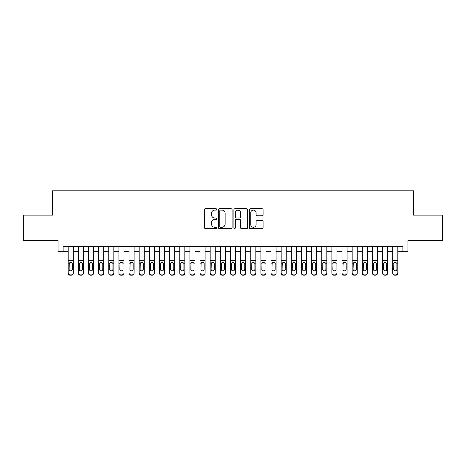 <?xml version="1.0" encoding="UTF-8"?>
<svg xmlns="http://www.w3.org/2000/svg" width="466" height="466" viewBox="0 0 466 466"><rect width="100%" height="100%" fill="white"/><g stroke="black" fill="none" stroke-linecap="round" stroke-linejoin="round"><path stroke-width="0.7" d="M216.772 209.438A0.699 0.699 0 0 0 216.073 208.745L205.5 208.745A0.996 0.996 0 0 0 204.504 209.741L204.504 227.658A0.996 0.996 0 0 0 205.5 228.655L216.073 228.655A0.699 0.699 0 0 0 216.772 227.956A0.699 0.699 0 0 0 216.073 227.262L214.704 227.262A3.186 3.186 0 0 1 211.523 224.076L211.523 222.579A3.186 3.186 0 0 1 214.704 219.399L216.073 219.399A0.699 0.699 0 0 0 216.772 218.7A0.699 0.699 0 0 0 216.073 218.001L214.704 218.001A3.186 3.186 0 0 1 211.523 214.814L211.523 213.323A3.186 3.186 0 0 1 214.704 210.137L216.073 210.137A0.699 0.699 0 0 0 216.772 209.438M262.096 215.764A0.996 0.996 0 0 0 263.092 214.768L263.092 209.741A0.996 0.996 0 0 0 262.096 208.745L250.347 208.745A0.996 0.996 0 0 0 249.351 209.741L249.351 227.658A0.996 0.996 0 0 0 250.347 228.655L262.096 228.655A0.996 0.996 0 0 0 263.092 227.658L263.092 221.589A0.996 0.996 0 0 0 262.096 220.593L257.069 220.593A0.996 0.996 0 0 0 256.073 221.589L256.073 224.6A2.662 2.662 0 0 1 253.411 227.262A2.662 2.662 0 0 1 250.749 224.6L250.749 212.799A2.662 2.662 0 0 1 253.411 210.137A2.662 2.662 0 0 1 256.073 212.799L256.073 214.768A0.996 0.996 0 0 0 257.069 215.764L262.096 215.764M63.108 251.663L63.108 246.59L402.892 246.59L402.892 251.663L407.96 251.663L407.96 240.508L442.7 240.508L442.7 215.146L413.54 215.146L413.54 190.804L52.46 190.804L52.46 215.146L23.3 215.146L23.3 240.508L58.04 240.508L58.04 251.663L68.182 251.663M232.126 209.741A0.996 0.996 0 0 0 231.136 208.745L219.387 208.745A0.996 0.996 0 0 0 218.391 209.741L218.391 227.658A0.996 0.996 0 0 0 219.387 228.655L231.136 228.655A0.996 0.996 0 0 0 232.126 227.658L232.126 209.741M234.864 208.745L246.613 208.745A0.996 0.996 0 0 1 247.609 209.741L247.609 227.658A0.996 0.996 0 0 1 246.613 228.655L241.586 228.655A0.996 0.996 0 0 1 240.59 227.658L240.59 220.389A0.996 0.996 0 0 0 239.594 219.399L236.262 219.399A0.996 0.996 0 0 0 235.266 220.389L235.266 227.956A0.699 0.699 0 0 1 234.567 228.655A0.699 0.699 0 0 1 233.874 227.956L233.874 209.741A0.996 0.996 0 0 1 234.864 208.745M73.255 251.663L78.323 251.663M83.397 251.663L88.464 251.663M93.538 251.663L98.611 251.663M103.679 251.663L108.753 251.663M113.826 251.663L118.894 251.663M123.968 251.663L129.035 251.663M134.109 251.663L139.183 251.663M144.25 251.663L149.324 251.663M154.392 251.663L159.465 251.663M164.539 251.663L169.607 251.663M174.68 251.663L179.754 251.663M184.821 251.663L189.895 251.663M194.963 251.663L200.036 251.663M205.11 251.663L210.178 251.663M215.251 251.663L220.319 251.663M225.393 251.663L230.466 251.663M235.534 251.663L240.607 251.663M245.681 251.663L250.749 251.663M255.822 251.663L260.89 251.663M265.964 251.663L271.037 251.663M276.105 251.663L281.179 251.663M286.246 251.663L291.32 251.663M296.393 251.663L301.461 251.663M306.535 251.663L311.608 251.663M316.676 251.663L321.75 251.663M326.817 251.663L331.891 251.663M336.965 251.663L342.032 251.663M347.106 251.663L352.174 251.663M357.247 251.663L362.321 251.663M367.389 251.663L372.462 251.663M377.536 251.663L382.603 251.663M387.677 251.663L392.745 251.663M397.818 251.663L402.892 251.663M220.482 210.137A0.699 0.699 0 0 0 219.783 210.836L219.783 226.563A0.699 0.699 0 0 0 220.482 227.262L221.927 227.262A3.186 3.186 0 0 0 225.113 224.076L225.113 213.323A3.186 3.186 0 0 0 221.927 210.137L220.482 210.137M240.59 212.851A2.662 2.662 0 0 0 237.928 210.189A2.662 2.662 0 0 0 235.266 212.851L235.266 217.005A0.996 0.996 0 0 0 236.262 218.001L239.594 218.001A0.996 0.996 0 0 0 240.59 217.005L240.59 212.851M68.182 263.471L68.182 272.86A2.027 2.01 -0 0 0 70.209 274.876L71.222 274.876A2.027 2.01 -0 0 0 73.255 272.86L73.255 273.181A2.027 2.01 180 0 1 71.222 275.196L71.222 274.876M72.341 269.243L72.341 263.896L72.341 269.243A1.625 1.608 180 0 1 70.716 270.851A1.625 1.608 180 0 0 72.341 269.243M69.096 269.558L69.096 269.243A1.625 1.608 180 0 0 70.716 270.851M69.871 262.504L69.096 263.773M71.566 262.504L70.716 262.265L72.16 263.15L72.341 263.896M73.255 246.59L73.255 272.86M68.182 246.59L68.182 273.181A2.027 2.01 180 0 0 70.209 275.196L71.222 275.196M68.182 263.15L69.277 263.15L69.096 269.243M69.277 263.15L70.716 262.265M78.323 263.471L78.323 273.181A2.027 2.01 180 0 0 80.35 275.196L81.369 275.196L81.369 274.876A2.027 2.01 0 0 0 83.397 272.86L83.397 273.181A2.027 2.01 180 0 1 81.369 275.196M82.482 269.243L82.482 263.896L82.482 269.243A1.625 1.608 180 0 1 80.857 270.851A1.625 1.608 180 0 0 82.482 269.243M79.237 269.558L79.237 269.243A1.625 1.608 180 0 0 80.857 270.851M80.012 262.504L79.237 263.773M81.707 262.504L80.857 262.265L82.301 263.15L82.482 263.896M88.464 263.471L88.464 273.181A2.027 2.01 180 0 0 90.497 275.196L91.511 275.196L91.511 274.876A2.027 2.01 0 0 0 93.538 272.86L93.538 273.181A2.027 2.01 180 0 1 91.511 275.196M92.623 269.243L92.623 263.896L92.623 269.243A1.625 1.608 180 0 1 91.004 270.851A1.625 1.608 180 0 0 92.623 269.243M89.379 269.558L89.379 269.243A1.625 1.608 180 0 0 91.004 270.851M90.154 262.504L89.379 263.773M91.849 262.504L91.004 262.265L92.443 263.15L92.623 263.896M98.611 263.471L98.611 273.181A2.027 2.01 180 0 0 100.639 275.196L101.652 275.196L101.652 274.876A2.027 2.01 0 0 0 103.679 272.86L103.679 273.181A2.027 2.01 180 0 1 101.652 275.196M102.77 269.243L102.77 263.896L102.77 269.243A1.625 1.608 180 0 1 101.145 270.851A1.625 1.608 180 0 0 102.77 269.243M99.52 269.558L99.52 269.243A1.625 1.608 180 0 0 101.145 270.851M100.301 262.504L99.52 263.773M101.99 262.504L101.145 262.265L102.59 263.15L102.77 263.896M108.753 263.471L108.753 273.181A2.027 2.01 180 0 0 110.78 275.196L111.793 275.196L111.793 274.876A2.027 2.01 0 0 0 113.826 272.86L113.826 273.181A2.027 2.01 180 0 1 111.793 275.196M112.912 269.243L112.912 263.896L112.912 269.243A1.625 1.608 180 0 1 111.287 270.851A1.625 1.608 180 0 0 112.912 269.243M109.667 269.558L109.667 269.243A1.625 1.608 180 0 0 111.287 270.851M110.442 262.504L109.667 263.773M112.137 262.504L111.287 262.265L112.731 263.15L112.912 263.896M83.397 246.59L83.397 273.181M78.323 246.59L78.323 272.86A2.027 2.01 0 0 0 80.35 274.876L81.369 274.876M80.35 274.876L80.35 275.196A2.027 2.01 180 0 1 78.323 273.181L78.323 272.86L78.323 273.181M78.323 263.15L79.418 263.15L79.237 269.243M79.418 263.15L80.857 262.265M93.538 246.59L93.538 273.181M88.464 246.59L88.464 272.86A2.027 2.01 0 0 0 90.497 274.876L91.511 274.876M90.497 274.876L90.497 275.196A2.027 2.01 180 0 1 88.464 273.181L88.464 272.86L88.464 273.181M88.464 263.15L89.559 263.15L89.379 269.243M89.559 263.15L91.004 262.265M103.679 246.59L103.679 273.181M98.611 246.59L98.611 272.86A2.027 2.01 0 0 0 100.639 274.876L101.652 274.876M100.639 274.876L100.639 275.196A2.027 2.01 180 0 1 98.611 273.181L98.611 272.86L98.611 273.181M98.611 263.15L99.701 263.15L99.52 269.243M99.701 263.15L101.145 262.265M113.826 246.59L113.826 273.181M108.753 246.59L108.753 272.86A2.027 2.01 0 0 0 110.78 274.876L111.793 274.876M110.78 274.876L110.78 275.196A2.027 2.01 180 0 1 108.753 273.181L108.753 272.86L108.753 273.181M108.753 263.15L109.842 263.15L109.667 269.243M109.842 263.15L111.287 262.265M118.894 263.471L118.894 273.181A2.027 2.01 180 0 0 120.921 275.196L121.935 275.196L121.935 274.876A2.027 2.01 0 0 0 123.968 272.86L123.968 273.181A2.027 2.01 180 0 1 121.935 275.196M123.053 269.243L123.053 263.896L123.053 269.243A1.625 1.608 180 0 1 121.428 270.851A1.625 1.608 180 0 0 123.053 269.243M119.809 269.558L119.809 269.243A1.625 1.608 180 0 0 121.428 270.851M120.583 262.504L119.809 263.773M122.278 262.504L121.428 262.265L122.873 263.15L123.053 263.896M123.968 246.59L123.968 273.181M118.894 246.59L118.894 272.86A2.027 2.01 0 0 0 120.921 274.876L121.935 274.876M120.921 274.876L120.921 275.196A2.027 2.01 180 0 1 118.894 273.181L118.894 272.86L118.894 273.181M118.894 263.15L119.989 263.15L119.809 269.243M119.989 263.15L121.428 262.265M129.035 263.471L129.035 273.181A2.027 2.01 180 0 0 131.068 275.196L132.082 275.196L132.082 274.876A2.027 2.01 0 0 0 134.109 272.86L134.109 273.181A2.027 2.01 180 0 1 132.082 275.196M133.194 269.243L133.194 263.896L133.194 269.243A1.625 1.608 180 0 1 131.575 270.851A1.625 1.608 180 0 0 133.194 269.243M129.95 269.558L129.95 269.243A1.625 1.608 180 0 0 131.575 270.851M130.725 262.504L129.95 263.773M132.42 262.504L131.575 262.265L133.014 263.15L133.194 263.896M134.109 246.59L134.109 273.181M129.035 246.59L129.035 272.86A2.027 2.01 0 0 0 131.068 274.876L132.082 274.876M131.068 274.876L131.068 275.196A2.027 2.01 180 0 1 129.035 273.181L129.035 272.86L129.035 273.181M129.035 263.15L130.131 263.15L129.95 269.243M130.131 263.15L131.575 262.265M139.183 263.471L139.183 273.181A2.027 2.01 180 0 0 141.21 275.196L142.223 275.196L142.223 274.876A2.027 2.01 0 0 0 144.25 272.86L144.25 273.181A2.027 2.01 180 0 1 142.223 275.196M143.336 269.243L143.336 263.896L143.336 269.243A1.625 1.608 180 0 1 141.716 270.851A1.625 1.608 180 0 0 143.336 269.243M140.091 269.558L140.091 269.243A1.625 1.608 180 0 0 141.716 270.851M140.872 262.504L140.091 263.773M142.561 262.504L141.716 262.265L143.161 263.15L143.336 263.896M144.25 246.59L144.25 273.181M139.183 246.59L139.183 272.86A2.027 2.01 0 0 0 141.21 274.876L142.223 274.876M141.21 274.876L141.21 275.196A2.027 2.01 180 0 1 139.183 273.181L139.183 272.86L139.183 273.181M139.183 263.15L140.272 263.15L140.091 269.243M140.272 263.15L141.716 262.265M149.324 263.471L149.324 273.181A2.027 2.01 180 0 0 151.351 275.196L152.365 275.196L152.365 274.876A2.027 2.01 0 0 0 154.392 272.86L154.392 273.181A2.027 2.01 180 0 1 152.365 275.196M153.483 269.243L153.483 263.896L153.483 269.243A1.625 1.608 180 0 1 151.858 270.851A1.625 1.608 180 0 0 153.483 269.243M150.238 269.558L150.238 269.243A1.625 1.608 180 0 0 151.858 270.851M151.013 262.504L150.238 263.773M152.708 262.504L151.858 262.265L153.302 263.15L153.483 263.896M154.392 246.59L154.392 273.181M149.324 246.59L149.324 272.86A2.027 2.01 0 0 0 151.351 274.876L152.365 274.876M151.351 274.876L151.351 275.196A2.027 2.01 180 0 1 149.324 273.181L149.324 272.86L149.324 273.181M149.324 263.15L150.413 263.15L150.238 269.243M150.413 263.15L151.858 262.265M159.465 263.471L159.465 273.181A2.027 2.01 180 0 0 161.492 275.196L162.506 275.196L162.506 274.876A2.027 2.01 0 0 0 164.539 272.86L164.539 273.181A2.027 2.01 180 0 1 162.506 275.196M163.624 269.243L163.624 263.896L163.624 269.243A1.625 1.608 180 0 1 161.999 270.851A1.625 1.608 180 0 0 163.624 269.243M160.38 269.558L160.38 269.243A1.625 1.608 180 0 0 161.999 270.851M161.154 262.504L160.38 263.773M162.85 262.504L161.999 262.265L163.444 263.15L163.624 263.896M164.539 246.59L164.539 273.181M159.465 246.59L159.465 272.86A2.027 2.01 0 0 0 161.492 274.876L162.506 274.876M161.492 274.876L161.492 275.196A2.027 2.01 180 0 1 159.465 273.181L159.465 272.86L159.465 273.181M159.465 263.15L160.56 263.15L160.38 269.243M160.56 263.15L161.999 262.265M169.607 263.471L169.607 273.181A2.027 2.01 180 0 0 171.639 275.196L172.653 275.196L172.653 274.876A2.027 2.01 0 0 0 174.68 272.86L174.68 273.181A2.027 2.01 180 0 1 172.653 275.196M173.766 269.243L173.766 263.896L173.766 269.243A1.625 1.608 180 0 1 172.146 270.851A1.625 1.608 180 0 0 173.766 269.243M170.521 269.558L170.521 269.243A1.625 1.608 180 0 0 172.146 270.851M171.296 262.504L170.521 263.773M172.991 262.504L172.146 262.265L173.585 263.15L173.766 263.896M174.68 246.59L174.68 273.181M169.607 246.59L169.607 272.86A2.027 2.01 0 0 0 171.639 274.876L172.653 274.876M171.639 274.876L171.639 275.196A2.027 2.01 180 0 1 169.607 273.181L169.607 272.86L169.607 273.181M169.607 263.15L170.702 263.15L170.521 269.243M170.702 263.15L172.146 262.265M179.754 263.471L179.754 273.181A2.027 2.01 180 0 0 181.781 275.196L182.794 275.196L182.794 274.876A2.027 2.01 0 0 0 184.821 272.86L184.821 273.181A2.027 2.01 180 0 1 182.794 275.196M183.907 269.243L183.907 263.896L183.907 269.243A1.625 1.608 180 0 1 182.288 270.851A1.625 1.608 180 0 0 183.907 269.243M180.662 269.558L180.662 269.243A1.625 1.608 180 0 0 182.288 270.851M181.437 262.504L180.662 263.773M183.132 262.504L182.288 262.265L183.732 263.15L183.907 263.896M184.821 246.59L184.821 273.181M179.754 246.59L179.754 272.86A2.027 2.01 0 0 0 181.781 274.876L182.794 274.876M181.781 274.876L181.781 275.196A2.027 2.01 180 0 1 179.754 273.181L179.754 272.86L179.754 273.181M179.754 263.15L180.843 263.15L180.662 269.243M180.843 263.15L182.288 262.265M189.895 263.471L189.895 273.181A2.027 2.01 180 0 0 191.922 275.196L192.936 275.196L192.936 274.876A2.027 2.01 0 0 0 194.963 272.86L194.963 273.181A2.027 2.01 180 0 1 192.936 275.196M194.054 269.243L194.054 263.896L194.054 269.243A1.625 1.608 180 0 1 192.429 270.851A1.625 1.608 180 0 0 194.054 269.243M190.804 269.558L190.804 269.243A1.625 1.608 180 0 0 192.429 270.851M191.584 262.504L190.804 263.773M193.274 262.504L192.429 262.265L193.873 263.15L194.054 263.896M194.963 246.59L194.963 273.181M189.895 246.59L189.895 272.86A2.027 2.01 0 0 0 191.922 274.876L192.936 274.876M191.922 274.876L191.922 275.196A2.027 2.01 180 0 1 189.895 273.181L189.895 272.86L189.895 273.181M189.895 263.15L190.984 263.15L190.804 269.243M190.984 263.15L192.429 262.265M205.11 246.59L205.11 273.181A2.027 2.01 180 0 1 203.077 275.196L203.077 274.876A2.027 2.01 0 0 0 205.11 272.86L205.11 273.181M200.036 246.59L200.036 272.86A2.027 2.01 0 0 0 202.063 274.876L203.077 274.876M202.063 274.876L202.063 275.196A2.027 2.01 180 0 1 200.036 273.181A2.027 2.01 180 0 0 202.063 275.196L203.077 275.196M204.015 263.15L204.195 269.243A1.625 1.608 180 0 1 202.57 270.851A1.625 1.608 180 0 1 200.951 269.243L201.131 263.15L202.57 262.265L204.015 263.15L205.11 263.15M200.036 273.181L200.036 263.471M215.251 246.59L215.251 273.181A2.027 2.01 180 0 1 213.224 275.196L213.224 274.876A2.027 2.01 0 0 0 215.251 272.86L215.251 273.181M210.178 246.59L210.178 272.86A2.027 2.01 0 0 0 212.205 274.876L213.224 274.876M212.205 274.876L212.205 275.196A2.027 2.01 180 0 1 210.178 273.181A2.027 2.01 180 0 0 212.205 275.196L213.224 275.196M214.156 263.15L214.337 269.243A1.625 1.608 180 0 1 212.717 270.851A1.625 1.608 180 0 1 211.092 269.243L211.273 263.15L212.717 262.265L214.156 263.15L215.251 263.15M210.178 273.181L210.178 263.471M202.57 270.851A1.625 1.608 180 0 0 204.195 269.243L204.195 263.896M200.951 269.558L200.951 269.243M201.726 262.504L200.951 263.773M203.421 262.504L202.57 262.265M212.717 270.851A1.625 1.608 180 0 0 214.337 269.243L214.337 263.896M211.092 269.558L211.092 269.243M211.867 262.504L211.092 263.773M213.562 262.504L212.717 262.265M220.319 263.471L220.319 273.181A2.027 2.01 180 0 0 222.352 275.196L223.365 275.196L223.365 274.876A2.027 2.01 0 0 0 225.393 272.86L225.393 273.181A2.027 2.01 180 0 1 223.365 275.196M224.478 269.243L224.478 263.896L224.478 269.243A1.625 1.608 180 0 1 222.859 270.851A1.625 1.608 180 0 0 224.478 269.243M221.234 269.558L221.234 269.243A1.625 1.608 180 0 0 222.859 270.851M222.008 262.504L221.234 263.773M223.703 262.504L222.859 262.265L224.303 263.15L224.478 263.896M225.393 246.59L225.393 273.181M220.319 246.59L220.319 272.86A2.027 2.01 0 0 0 222.352 274.876L223.365 274.876M222.352 274.876L222.352 275.196A2.027 2.01 180 0 1 220.319 273.181L220.319 272.86L220.319 273.181M220.319 263.15L221.414 263.15L221.234 269.243M221.414 263.15L222.859 262.265M230.466 263.471L230.466 273.181A2.027 2.01 180 0 0 232.493 275.196L233.507 275.196L233.507 274.876A2.027 2.01 0 0 0 235.534 272.86L235.534 273.181A2.027 2.01 180 0 1 233.507 275.196M234.625 269.243L234.625 263.896L234.625 269.243A1.625 1.608 180 0 1 233 270.851A1.625 1.608 180 0 0 234.625 269.243M231.375 269.558L231.375 269.243A1.625 1.608 180 0 0 233 270.851M232.155 262.504L231.375 263.773M233.845 262.504L233 262.265L234.445 263.15L234.625 263.896M235.534 246.59L235.534 273.181M230.466 246.59L230.466 272.86A2.027 2.01 0 0 0 232.493 274.876L233.507 274.876M232.493 274.876L232.493 275.196A2.027 2.01 180 0 1 230.466 273.181L230.466 272.86L230.466 273.181M230.466 263.15L231.555 263.15L231.375 269.243M231.555 263.15L233 262.265M240.607 263.471L240.607 273.181A2.027 2.01 180 0 0 242.635 275.196L243.648 275.196L243.648 274.876A2.027 2.01 0 0 0 245.681 272.86L245.681 273.181A2.027 2.01 180 0 1 243.648 275.196M244.767 269.243L244.767 263.896L244.767 269.243A1.625 1.608 180 0 1 243.141 270.851A1.625 1.608 180 0 0 244.767 269.243M241.522 269.558L241.522 269.243A1.625 1.608 180 0 0 243.141 270.851M242.297 262.504L241.522 263.773M243.992 262.504L243.141 262.265L244.586 263.15L244.767 263.896M245.681 246.59L245.681 273.181M240.607 246.59L240.607 272.86A2.027 2.01 0 0 0 242.635 274.876L243.648 274.876M242.635 274.876L242.635 275.196A2.027 2.01 180 0 1 240.607 273.181L240.607 272.86L240.607 273.181M240.607 263.15L241.697 263.15L241.522 269.243M241.697 263.15L243.141 262.265M250.749 263.471L250.749 273.181A2.027 2.01 180 0 0 252.776 275.196L253.795 275.196L253.795 274.876A2.027 2.01 0 0 0 255.822 272.86L255.822 273.181A2.027 2.01 180 0 1 253.795 275.196M254.908 269.243L254.908 263.896L254.908 269.243A1.625 1.608 180 0 1 253.283 270.851A1.625 1.608 180 0 0 254.908 269.243M251.663 269.558L251.663 269.243A1.625 1.608 180 0 0 253.283 270.851M252.438 262.504L251.663 263.773M254.133 262.504L253.283 262.265L254.727 263.15L254.908 263.896M255.822 246.59L255.822 273.181M250.749 246.59L250.749 272.86A2.027 2.01 0 0 0 252.776 274.876L253.795 274.876M252.776 274.876L252.776 275.196A2.027 2.01 180 0 1 250.749 273.181L250.749 272.86L250.749 273.181M250.749 263.15L251.844 263.15L251.663 269.243M251.844 263.15L253.283 262.265M260.89 263.471L260.89 273.181A2.027 2.01 180 0 0 262.923 275.196L263.937 275.196L263.937 274.876A2.027 2.01 0 0 0 265.964 272.86L265.964 273.181A2.027 2.01 180 0 1 263.937 275.196M265.049 269.243L265.049 263.896L265.049 269.243A1.625 1.608 180 0 1 263.43 270.851A1.625 1.608 180 0 0 265.049 269.243M261.805 269.558L261.805 269.243A1.625 1.608 180 0 0 263.43 270.851M262.579 262.504L261.805 263.773M264.274 262.504L263.43 262.265L264.869 263.15L265.049 263.896M265.964 246.59L265.964 273.181M260.89 246.59L260.89 272.86A2.027 2.01 0 0 0 262.923 274.876L263.937 274.876M262.923 274.876L262.923 275.196A2.027 2.01 180 0 1 260.89 273.181L260.89 272.86L260.89 273.181M260.89 263.15L261.985 263.15L261.805 269.243M261.985 263.15L263.43 262.265M271.037 263.471L271.037 273.181A2.027 2.01 180 0 0 273.064 275.196L274.078 275.196L274.078 274.876A2.027 2.01 0 0 0 276.105 272.86L276.105 273.181A2.027 2.01 180 0 1 274.078 275.196M275.196 269.243L275.196 263.896L275.196 269.243A1.625 1.608 180 0 1 273.571 270.851A1.625 1.608 180 0 0 275.196 269.243M271.946 269.558L271.946 269.243A1.625 1.608 180 0 0 273.571 270.851M272.726 262.504L271.946 263.773M274.416 262.504L273.571 262.265L275.016 263.15L275.196 263.896M276.105 246.59L276.105 273.181M271.037 246.59L271.037 272.86A2.027 2.01 0 0 0 273.064 274.876L274.078 274.876M273.064 274.876L273.064 275.196A2.027 2.01 180 0 1 271.037 273.181L271.037 272.86L271.037 273.181M271.037 263.15L272.127 263.15L271.946 269.243M272.127 263.15L273.571 262.265M281.179 263.471L281.179 273.181A2.027 2.01 180 0 0 283.206 275.196L284.219 275.196L284.219 274.876A2.027 2.01 0 0 0 286.246 272.86L286.246 273.181A2.027 2.01 180 0 1 284.219 275.196M285.338 269.243L285.338 263.896L285.338 269.243A1.625 1.608 180 0 1 283.712 270.851A1.625 1.608 180 0 0 285.338 269.243M282.093 269.558L282.093 269.243A1.625 1.608 180 0 0 283.712 270.851M282.868 262.504L282.093 263.773M284.563 262.504L283.712 262.265L285.157 263.15L285.338 263.896M286.246 246.59L286.246 273.181M281.179 246.59L281.179 272.86A2.027 2.01 0 0 0 283.206 274.876L284.219 274.876M283.206 274.876L283.206 275.196A2.027 2.01 180 0 1 281.179 273.181L281.179 272.86L281.179 273.181M281.179 263.15L282.268 263.15L282.093 269.243M282.268 263.15L283.712 262.265M291.32 263.471L291.32 273.181A2.027 2.01 180 0 0 293.347 275.196L294.361 275.196L294.361 274.876A2.027 2.01 0 0 0 296.393 272.86L296.393 273.181A2.027 2.01 180 0 1 294.361 275.196M295.479 269.243L295.479 263.896L295.479 269.243A1.625 1.608 180 0 1 293.854 270.851A1.625 1.608 180 0 0 295.479 269.243M292.234 269.558L292.234 269.243A1.625 1.608 180 0 0 293.854 270.851M293.009 262.504L292.234 263.773M294.704 262.504L293.854 262.265L295.298 263.15L295.479 263.896M296.393 246.59L296.393 273.181M291.32 246.59L291.32 272.86A2.027 2.01 0 0 0 293.347 274.876L294.361 274.876M293.347 274.876L293.347 275.196A2.027 2.01 180 0 1 291.32 273.181L291.32 272.86L291.32 273.181M291.32 263.15L292.415 263.15L292.234 269.243M292.415 263.15L293.854 262.265M301.461 263.471L301.461 273.181A2.027 2.01 180 0 0 303.494 275.196L304.508 275.196L304.508 274.876A2.027 2.01 0 0 0 306.535 272.86L306.535 273.181A2.027 2.01 180 0 1 304.508 275.196M305.62 269.243L305.62 263.896L305.62 269.243A1.625 1.608 180 0 1 304.001 270.851A1.625 1.608 180 0 0 305.62 269.243M302.376 269.558L302.376 269.243A1.625 1.608 180 0 0 304.001 270.851M303.15 262.504L302.376 263.773M304.846 262.504L304.001 262.265L305.44 263.15L305.62 263.896M311.608 263.471L311.608 273.181A2.027 2.01 180 0 0 313.635 275.196L314.649 275.196L314.649 274.876A2.027 2.01 0 0 0 316.676 272.86L316.676 273.181A2.027 2.01 180 0 1 314.649 275.196M315.762 269.243L315.762 263.896L315.762 269.243A1.625 1.608 180 0 1 314.142 270.851A1.625 1.608 180 0 0 315.762 269.243M312.517 269.558L312.517 269.243A1.625 1.608 180 0 0 314.142 270.851M313.292 262.504L312.517 263.773M314.987 262.504L314.142 262.265L315.587 263.15L315.762 263.896M321.75 263.471L321.75 273.181A2.027 2.01 180 0 0 323.777 275.196L324.79 275.196L324.79 274.876A2.027 2.01 0 0 0 326.817 272.86L326.817 273.181A2.027 2.01 180 0 1 324.79 275.196M325.909 269.243L325.909 263.896L325.909 269.243A1.625 1.608 180 0 1 324.284 270.851A1.625 1.608 180 0 0 325.909 269.243M322.664 269.558L322.664 269.243A1.625 1.608 180 0 0 324.284 270.851M323.439 262.504L322.664 263.773M325.128 262.504L324.284 262.265L325.728 263.15L325.909 263.896M306.535 246.59L306.535 273.181M301.461 246.59L301.461 272.86A2.027 2.01 0 0 0 303.494 274.876L304.508 274.876M303.494 274.876L303.494 275.196A2.027 2.01 180 0 1 301.461 273.181L301.461 272.86L301.461 273.181M301.461 263.15L302.556 263.15L302.376 269.243M302.556 263.15L304.001 262.265M316.676 246.59L316.676 273.181M311.608 246.59L311.608 272.86A2.027 2.01 0 0 0 313.635 274.876L314.649 274.876M313.635 274.876L313.635 275.196A2.027 2.01 180 0 1 311.608 273.181L311.608 272.86L311.608 273.181M311.608 263.15L312.698 263.15L312.517 269.243M312.698 263.15L314.142 262.265M326.817 246.59L326.817 273.181M321.75 246.59L321.75 272.86A2.027 2.01 0 0 0 323.777 274.876L324.79 274.876M323.777 274.876L323.777 275.196A2.027 2.01 180 0 1 321.75 273.181L321.75 272.86L321.75 273.181M321.75 263.15L322.839 263.15L322.664 269.243M322.839 263.15L324.284 262.265M331.891 263.471L331.891 273.181A2.027 2.01 180 0 0 333.918 275.196L334.932 275.196L334.932 274.876A2.027 2.01 0 0 0 336.965 272.86L336.965 273.181A2.027 2.01 180 0 1 334.932 275.196M336.05 269.243L336.05 263.896L336.05 269.243A1.625 1.608 180 0 1 334.425 270.851A1.625 1.608 180 0 0 336.05 269.243M332.806 269.558L332.806 269.243A1.625 1.608 180 0 0 334.425 270.851M333.58 262.504L332.806 263.773M335.275 262.504L334.425 262.265L335.87 263.15L336.05 263.896M336.965 246.59L336.965 273.181M331.891 246.59L331.891 272.86A2.027 2.01 0 0 0 333.918 274.876L334.932 274.876M333.918 274.876L333.918 275.196A2.027 2.01 180 0 1 331.891 273.181L331.891 272.86L331.891 273.181M331.891 263.15L332.986 263.15L332.806 269.243M332.986 263.15L334.425 262.265M342.032 263.471L342.032 273.181A2.027 2.01 180 0 0 344.065 275.196L345.079 275.196L345.079 274.876A2.027 2.01 0 0 0 347.106 272.86L347.106 273.181A2.027 2.01 180 0 1 345.079 275.196M346.191 269.243L346.191 263.896L346.191 269.243A1.625 1.608 180 0 1 344.572 270.851A1.625 1.608 180 0 0 346.191 269.243M342.947 269.558L342.947 269.243A1.625 1.608 180 0 0 344.572 270.851M343.722 262.504L342.947 263.773M345.417 262.504L344.572 262.265L346.011 263.15L346.191 263.896M347.106 246.59L347.106 273.181M342.032 246.59L342.032 272.86A2.027 2.01 0 0 0 344.065 274.876L345.079 274.876M344.065 274.876L344.065 275.196A2.027 2.01 180 0 1 342.032 273.181L342.032 272.86L342.032 273.181M342.032 263.15L343.127 263.15L342.947 269.243M343.127 263.15L344.572 262.265M352.174 263.471L352.174 273.181A2.027 2.01 180 0 0 354.207 275.196L355.22 275.196L355.22 274.876A2.027 2.01 0 0 0 357.247 272.86L357.247 273.181A2.027 2.01 180 0 1 355.22 275.196M356.333 269.243L356.333 263.896L356.333 269.243A1.625 1.608 180 0 1 354.713 270.851A1.625 1.608 180 0 0 356.333 269.243M353.088 269.558L353.088 269.243A1.625 1.608 180 0 0 354.713 270.851M353.863 262.504L353.088 263.773M355.558 262.504L354.713 262.265L356.158 263.15L356.333 263.896M357.247 246.59L357.247 273.181M352.174 246.59L352.174 272.86A2.027 2.01 0 0 0 354.207 274.876L355.22 274.876M354.207 274.876L354.207 275.196A2.027 2.01 180 0 1 352.174 273.181L352.174 272.86L352.174 273.181M352.174 263.15L353.269 263.15L353.088 269.243M353.269 263.15L354.713 262.265M362.321 263.471L362.321 273.181A2.027 2.01 180 0 0 364.348 275.196L365.361 275.196L365.361 274.876A2.027 2.01 0 0 0 367.389 272.86L367.389 273.181A2.027 2.01 180 0 1 365.361 275.196M366.48 269.243L366.48 263.896L366.48 269.243A1.625 1.608 180 0 1 364.855 270.851A1.625 1.608 180 0 0 366.48 269.243M363.23 269.558L363.23 269.243A1.625 1.608 180 0 0 364.855 270.851M364.01 262.504L363.23 263.773M365.699 262.504L364.855 262.265L366.299 263.15L366.48 263.896M367.389 246.59L367.389 273.181M362.321 246.59L362.321 272.86A2.027 2.01 0 0 0 364.348 274.876L365.361 274.876M364.348 274.876L364.348 275.196A2.027 2.01 180 0 1 362.321 273.181L362.321 272.86L362.321 273.181M362.321 263.15L363.41 263.15L363.23 269.243M363.41 263.15L364.855 262.265M372.462 263.471L372.462 273.181A2.027 2.01 180 0 0 374.489 275.196L375.503 275.196L375.503 274.876A2.027 2.01 0 0 0 377.536 272.86L377.536 273.181A2.027 2.01 180 0 1 375.503 275.196M376.621 269.243L376.621 263.896L376.621 269.243A1.625 1.608 180 0 1 374.996 270.851A1.625 1.608 180 0 0 376.621 269.243M373.377 269.558L373.377 269.243A1.625 1.608 180 0 0 374.996 270.851M374.151 262.504L373.377 263.773M375.846 262.504L374.996 262.265L376.441 263.15L376.621 263.896M382.603 263.471L382.603 273.181A2.027 2.01 180 0 0 384.631 275.196L385.65 275.196L385.65 274.876A2.027 2.01 0 0 0 387.677 272.86L387.677 273.181A2.027 2.01 180 0 1 385.65 275.196M386.763 269.243L386.763 263.896L386.763 269.243A1.625 1.608 180 0 1 385.143 270.851A1.625 1.608 180 0 0 386.763 269.243M383.518 269.558L383.518 269.243A1.625 1.608 180 0 0 385.143 270.851M384.293 262.504L383.518 263.773M385.988 262.504L385.143 262.265L386.582 263.15L386.763 263.896M392.745 263.471L392.745 273.181A2.027 2.01 180 0 0 394.778 275.196L395.791 275.196L395.791 274.876A2.027 2.01 0 0 0 397.818 272.86L397.818 273.181A2.027 2.01 180 0 1 395.791 275.196M396.904 269.243L396.904 263.896L396.904 269.243A1.625 1.608 180 0 1 395.285 270.851A1.625 1.608 180 0 0 396.904 269.243M393.659 269.558L393.659 269.243A1.625 1.608 180 0 0 395.285 270.851M394.434 262.504L393.659 263.773M396.129 262.504L395.285 262.265L396.723 263.15L396.904 263.896M377.536 246.59L377.536 273.181M372.462 246.59L372.462 272.86A2.027 2.01 0 0 0 374.489 274.876L375.503 274.876M374.489 274.876L374.489 275.196A2.027 2.01 180 0 1 372.462 273.181L372.462 272.86L372.462 273.181M372.462 263.15L373.557 263.15L373.377 269.243M373.557 263.15L374.996 262.265M387.677 246.59L387.677 273.181M382.603 246.59L382.603 272.86A2.027 2.01 0 0 0 384.631 274.876L385.65 274.876M384.631 274.876L384.631 275.196A2.027 2.01 180 0 1 382.603 273.181L382.603 272.86L382.603 273.181M382.603 263.15L383.699 263.15L383.518 269.243M383.699 263.15L385.143 262.265M397.818 246.59L397.818 273.181M392.745 246.59L392.745 272.86A2.027 2.01 0 0 0 394.778 274.876L395.791 274.876M394.778 274.876L394.778 275.196A2.027 2.01 180 0 1 392.745 273.181L392.745 272.86L392.745 273.181M392.745 263.15L393.84 263.15L393.659 269.243M393.84 263.15L395.285 262.265M72.16 263.15L73.255 263.15M68.182 260.529L73.255 260.529M68.182 246.665L73.255 246.665M70.209 274.876L70.209 275.196M82.301 263.15L83.397 263.15M78.323 260.529L83.397 260.529M78.323 246.665L83.397 246.665M92.443 263.15L93.538 263.15M88.464 260.529L93.538 260.529M88.464 246.665L93.538 246.665M102.59 263.15L103.679 263.15M98.611 260.529L103.679 260.529M98.611 246.665L103.679 246.665M112.731 263.15L113.826 263.15M108.753 260.529L113.826 260.529M108.753 246.665L113.826 246.665M122.873 263.15L123.968 263.15M118.894 260.529L123.968 260.529M118.894 246.665L123.968 246.665M133.014 263.15L134.109 263.15M129.035 260.529L134.109 260.529M129.035 246.665L134.109 246.665M143.161 263.15L144.25 263.15M139.183 260.529L144.25 260.529M139.183 246.665L144.25 246.665M153.302 263.15L154.392 263.15M149.324 260.529L154.392 260.529M149.324 246.665L154.392 246.665M163.444 263.15L164.539 263.15M159.465 260.529L164.539 260.529M159.465 246.665L164.539 246.665M173.585 263.15L174.68 263.15M169.607 260.529L174.68 260.529M169.607 246.665L174.68 246.665M183.732 263.15L184.821 263.15M179.754 260.529L184.821 260.529M179.754 246.665L184.821 246.665M193.873 263.15L194.963 263.15M189.895 260.529L194.963 260.529M189.895 246.665L194.963 246.665M200.036 263.15L201.131 263.15M200.036 260.529L205.11 260.529M200.036 246.665L205.11 246.665M210.178 263.15L211.273 263.15M210.178 260.529L215.251 260.529M210.178 246.665L215.251 246.665M224.303 263.15L225.393 263.15M220.319 260.529L225.393 260.529M220.319 246.665L225.393 246.665M234.445 263.15L235.534 263.15M230.466 260.529L235.534 260.529M230.466 246.665L235.534 246.665M244.586 263.15L245.681 263.15M240.607 260.529L245.681 260.529M240.607 246.665L245.681 246.665M254.727 263.15L255.822 263.15M250.749 260.529L255.822 260.529M250.749 246.665L255.822 246.665M264.869 263.15L265.964 263.15M260.89 260.529L265.964 260.529M260.89 246.665L265.964 246.665M275.016 263.15L276.105 263.15M271.037 260.529L276.105 260.529M271.037 246.665L276.105 246.665M285.157 263.15L286.246 263.15M281.179 260.529L286.246 260.529M281.179 246.665L286.246 246.665M295.298 263.15L296.393 263.15M291.32 260.529L296.393 260.529M291.32 246.665L296.393 246.665M305.44 263.15L306.535 263.15M301.461 260.529L306.535 260.529M301.461 246.665L306.535 246.665M315.587 263.15L316.676 263.15M311.608 260.529L316.676 260.529M311.608 246.665L316.676 246.665M325.728 263.15L326.817 263.15M321.75 260.529L326.817 260.529M321.75 246.665L326.817 246.665M335.87 263.15L336.965 263.15M331.891 260.529L336.965 260.529M331.891 246.665L336.965 246.665M346.011 263.15L347.106 263.15M342.032 260.529L347.106 260.529M342.032 246.665L347.106 246.665M356.158 263.15L357.247 263.15M352.174 260.529L357.247 260.529M352.174 246.665L357.247 246.665M366.299 263.15L367.389 263.15M362.321 260.529L367.389 260.529M362.321 246.665L367.389 246.665M376.441 263.15L377.536 263.15M372.462 260.529L377.536 260.529M372.462 246.665L377.536 246.665M386.582 263.15L387.677 263.15M382.603 260.529L387.677 260.529M382.603 246.665L387.677 246.665M396.723 263.15L397.818 263.15M392.745 260.529L397.818 260.529M392.745 246.665L397.818 246.665"/></g></svg>
